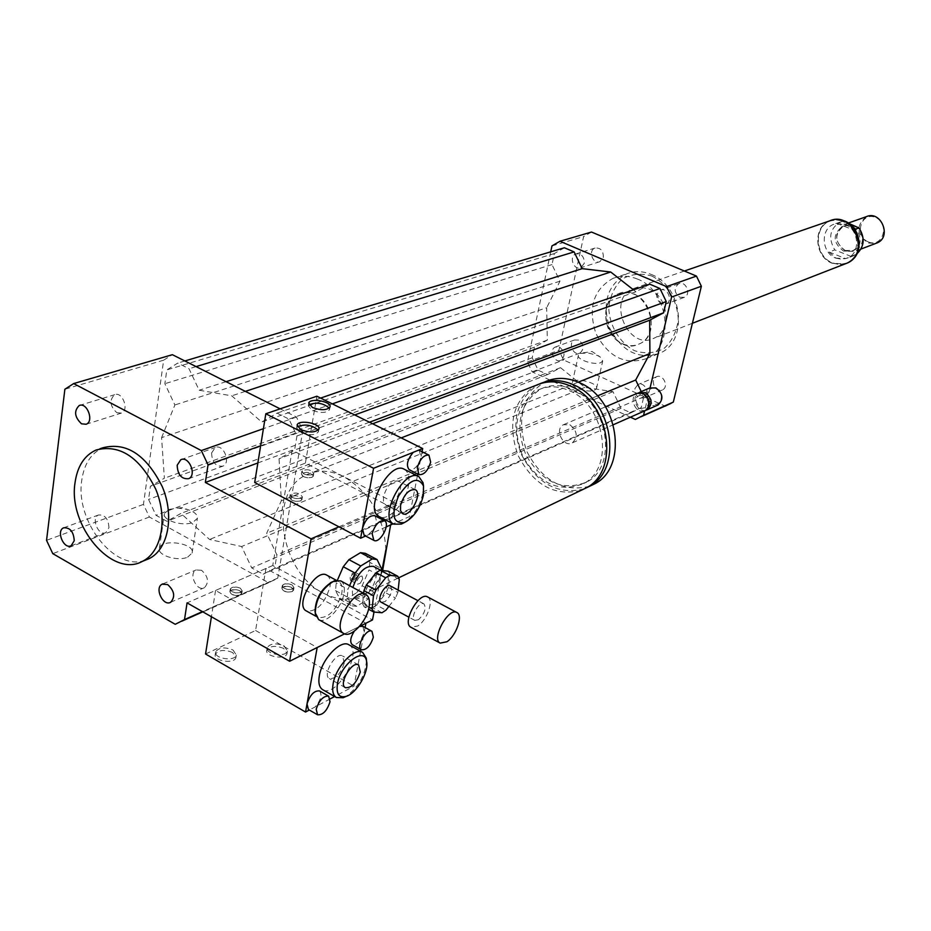 <?xml version="1.0" encoding="UTF-8"?>
<svg xmlns="http://www.w3.org/2000/svg" width="931" height="931" viewBox="0 0 931 931"><rect width="100%" height="100%" fill="white"/><g stroke="black" fill="none" stroke-linecap="round" stroke-linejoin="round"><path stroke-width="0.7" stroke-dasharray="4.66 3.49" d="M116.817 412.677L121.379 413.096C129.549 410.396 122.52 391.16 114.641 394.697C109.16 400.097 109.881 406.091 116.817 412.677M211.593 452.99C212.047 462.381 215.817 466.768 222.881 466.14C231.377 462.812 223.359 443.4 215.201 447.555L211.593 452.99M201.55 570.307L196.104 569.935C188.132 573.554 196.918 592.209 204.459 587.67C209.242 582.247 208.276 576.452 201.55 570.307M108.962 527.656C108.392 518.8 104.9 514.575 98.465 515.006C90.738 518.02 98.511 536.524 105.855 532.613L108.962 527.656M578.64 340.094L574.497 339.99C567.584 342.655 573.38 356.41 579.99 353.058C584.47 348.834 584.016 344.517 578.64 340.094M559.554 347.135C565.001 351.627 565.466 356.003 560.962 360.262C554.294 363.649 548.429 349.707 555.388 347.019L559.554 347.135M603.323 257.375C603.428 250.73 600.67 247.623 595.049 248.053C587.752 250.392 592.861 264.73 599.901 261.669L603.323 257.375M584.249 263.368L580.793 267.721C573.705 270.805 568.527 256.269 575.882 253.907C581.538 253.476 584.331 256.63 584.249 263.368M679.828 297.303L684.285 297.35C691.663 294.475 685.81 280.266 678.664 283.734C673.707 288.179 674.091 292.706 679.828 297.303M661.499 303.983C655.703 299.317 655.308 294.72 660.3 290.216C667.492 286.725 673.439 301.144 666.002 304.03L661.499 303.983M653.306 380.756C653.353 387.866 656.402 390.927 662.453 389.949C669.412 386.761 662.86 373.168 656.18 376.915L653.306 380.756M634.942 388.506L637.84 384.619C644.566 380.837 651.2 394.616 644.194 397.828C638.096 398.805 635.012 395.698 634.942 388.506M169.093 509.42L177.996 508.07L187.468 509.455C194.509 511.759 197.803 514.727 197.372 518.358L192.857 522.396C182.848 526.818 161.959 520.289 164.426 513.54L169.093 509.42M187.631 557.145L192.123 552.979C195.382 543.215 161.11 538.258 159.399 548.289C156.92 555.225 177.658 561.754 187.631 557.145M580.432 353.466L587.985 352.942L597.178 355.351L600.204 356.992L602.706 360.984L600.763 362.636C594.397 365.557 576.266 359.482 578.419 355.165L580.432 353.466M594.525 390.217L596.48 388.506C599.029 382.792 573.729 376.741 572.321 382.711C570.144 387.168 588.171 393.266 594.525 390.217M357.097 576.708L353.629 580.327C352.919 577.581 353.92 575.777 356.643 574.916L357.097 576.708M354.758 575.451L351.29 579.07C350.58 576.312 351.581 574.52 354.304 573.671L354.758 575.451M340.723 580.897C343.946 582.934 345.029 587.158 343.958 593.571C341.747 607.931 326.025 624.317 318.739 619.627M332.146 581.84L338.756 581.631C341.747 583.528 342.759 587.449 341.77 593.408C336.266 610.41 328.422 618.463 318.251 617.544L315.039 611.946M326.874 575.207C329.888 577.115 330.924 581.037 329.958 586.984C324.547 603.847 316.715 611.865 306.485 611.027M311.897 477.37L313.328 476.125C310.326 472.075 306.346 471.342 301.376 473.949C302.61 477.079 306.113 478.231 311.897 477.37M312.362 474.717C306.578 475.566 303.064 474.426 301.83 471.284C306.799 468.7 310.779 469.422 313.782 473.472L312.362 474.717M300.457 500.959L301.935 499.633C298.886 495.397 294.79 494.664 289.669 497.422C290.914 500.703 294.51 501.879 300.457 500.959M300.922 498.236C294.976 499.167 291.38 497.992 290.135 494.71C295.255 491.952 299.34 492.697 302.4 496.921L300.922 498.236M240.664 592.442C234.88 593.547 231.423 592.407 230.271 589.032C235.264 585.936 239.232 586.577 242.211 590.952L240.664 592.442M240.245 595.014L241.792 593.513C238.825 589.148 234.845 588.508 229.864 591.592C231.004 594.979 234.472 596.119 240.245 595.014M292.555 589.079C286.864 590.149 283.443 588.997 282.291 585.634C287.214 582.69 291.112 583.376 293.987 587.694L292.555 589.079M292.125 591.616L293.544 590.231C290.681 585.902 286.783 585.227 281.86 588.171C283.012 591.546 286.434 592.698 292.125 591.616M581.025 490.381C554.585 496.723 533.556 485.016 517.962 455.259C507.104 423.489 513.062 400.202 535.86 385.411M385.888 549.767C383.933 516.752 369.956 492.406 343.935 476.742C330.47 470.12 317.971 469.48 306.474 474.822C267.767 491.149 279.603 571.657 323.069 592.977C338.011 600.809 351.825 601.217 364.521 594.199C371.806 589.823 377.358 583.202 381.198 574.334L374.006 612.051M382.641 570.528L381.198 574.334L381.943 570.447M569.481 390.717C605.359 405.276 614.739 468.037 583.76 483.457C559.74 493.069 539.468 484.167 522.954 456.737C511.27 426.794 516.205 404.589 537.769 390.124C547.672 385.55 558.239 385.748 569.481 390.717M572.6 389.461C608.432 403.973 617.765 466.606 586.821 481.99C562.824 491.603 542.587 482.724 526.108 455.352C514.447 425.49 519.382 403.332 540.934 388.879C550.826 384.317 561.381 384.503 572.6 389.461M584.098 488.915C557.681 495.245 536.687 483.573 521.116 453.897C510.281 422.185 516.251 398.957 539.026 384.177L539.91 383.77M589.637 486.261C563.278 492.592 542.342 480.978 526.83 451.419C516.042 419.834 522.012 396.687 544.751 381.954M569.877 424.769C577.301 430.797 578.139 436.814 572.39 442.819C563.406 448.183 554.003 429.098 563.464 424.722L569.877 424.769M650.094 387.796L644.624 410.897C635.768 414.551 628.32 397.339 637.002 393.394M643.763 394.604C650.792 402.972 649.698 407.615 640.47 408.546C633.464 400.214 634.558 395.559 643.763 394.604M645.939 410.245C637.479 412.968 630.636 397.188 638.41 392.87M657.298 405.299C648.535 408.907 641.156 391.87 649.791 387.948M656.32 388.727C665.06 392.603 661.429 407.673 652.771 403.623C644.101 399.771 647.639 384.747 656.32 388.727M257.864 462.951L292.148 450.22L394.837 502.798L390.613 524.944M292.148 450.22L272.76 565.513L372.493 619.953M338.954 526.83L394.837 502.798M359.331 626.516L344.575 633.871L359.331 626.516L354.234 631.265M272.76 565.513L187.061 602.881M144.887 560.346C114.571 571.587 75.12 521.023 81.742 480.361C84.104 464.01 91.122 453.153 102.806 447.799M280.138 408.849L296.442 417.053L302.819 430.506L277.775 578.081L268.617 582.725L149.379 517.008L143.455 504.393L163.647 360.181L172.363 354.688M161.587 437.64L174.888 404.962L164.868 383.712L166.812 369.921L177.763 363.067L189.028 368.746L199.164 390.229L231.738 395.826L261.692 422.034L277.089 413.143L288.982 419.136L296.954 435.976L294.58 450.08L279.056 458.739L281.337 500.762L266.685 533.265L276.891 554.876L274.633 568.317L263.159 574.194L251.707 567.91L241.629 546.52L209.545 539.468L180.951 513.423L166.87 521.279L156.012 515.309L148.553 499.435L150.415 486.273L164.38 478.208L161.587 437.64L546.672 307.742L547.335 340.118L534.475 347.135L532.218 357.772L538.176 370.224L547.626 374.565L560.543 367.687L584.854 387.377L612.994 391.66L621.012 408.337L630.846 412.864L641.215 407.662L643.763 396.827L641.25 391.59M302.819 430.506L260.645 445.774M296.442 417.053L263.415 428.691M277.775 578.081L202.411 611.609M268.617 582.725L175.237 624.305M149.379 517.008L52.776 553.642M143.455 504.393L46.55 540.341M163.647 360.181L64.879 389.239M651.211 274.447C682.819 286.038 688.661 341.456 659.87 353.175C638.759 359.983 622.048 351.685 609.747 328.259C601.74 302.959 607.408 284.805 626.772 273.795C634.605 270.77 642.751 270.991 651.211 274.447M637.502 279.091C628.984 275.588 620.791 275.355 612.901 278.404C593.443 289.483 587.764 307.812 595.875 333.379C608.292 357.039 625.108 365.452 646.347 358.621C675.312 346.832 669.342 290.844 637.502 279.091M651.875 276.053C667.224 283.827 677.687 301.097 678.233 319.659C676.721 331.645 672.007 341.235 664.106 348.415C654.889 353.268 645.032 354.036 634.558 350.696C619.546 342.783 609.433 325.92 608.746 307.754C610.084 295.93 614.588 286.352 622.28 279.009C631.369 273.889 641.238 272.911 651.875 276.053M648.872 288.971C668.667 296.314 672.17 331.04 653.993 338.209C628.018 351.592 605.976 298.711 633.324 288.633L640.947 287.214L648.872 288.971M634.046 294.161C653.981 301.609 657.577 336.719 639.283 343.935C613.157 357.411 590.871 303.937 618.382 293.789L626.051 292.369L634.046 294.161M550.71 251.836L527.423 361.973L532.16 371.865L630.403 417.181M564.384 247.762L554.341 253.558L552.002 264.59L559.973 281.197L546.672 307.742M649.815 284.188L635.943 291.764L633.487 289.844M591.511 232.04L583.609 236.59L558.914 350.289L563.546 359.96L665.153 406.16L635.314 419.45M551.967 245.9L583.609 236.59M527.423 361.973L558.914 350.289M532.16 371.865L563.546 359.96M643.763 396.827L276.891 554.876M597.388 395.919L266.685 533.265M641.215 407.662L274.633 568.317M630.846 412.864L263.159 574.194M621.012 408.337L251.707 567.91M612.994 391.66L241.629 546.52M584.854 387.377L209.545 539.468M578.267 382.152L281.337 500.762M635.943 291.764L261.692 422.034M245.353 391.369L231.738 395.826M320.625 398.084L277.089 413.143M332.344 403.879L288.982 419.136M354.734 414.947L296.954 435.976M369.456 422.22L294.58 450.08M372.598 423.78L279.056 458.739M559.973 281.197L174.888 404.962M552.002 264.59L164.868 383.712M554.341 253.558L166.812 369.921M184.838 360.96L177.763 363.067M196.08 366.605L189.028 368.746M226.082 381.687L199.164 390.229M560.543 367.687L180.951 513.423M547.626 374.565L166.87 521.279M538.176 370.224L156.012 515.309M532.218 357.772L148.553 499.435M534.475 347.135L150.415 486.273M547.335 340.118L164.38 478.208M854.891 229.34L853.366 229.899C847.757 224.662 842.206 222.474 836.701 223.335L842.38 221.357L850.562 224.569M836.701 223.335L853.366 229.899M835.863 258.155L841.857 259.307L847.676 258.015C860.896 252.848 858.976 229.107 844.883 224.348L833.641 224.348C820.025 229.212 821.666 253.232 835.863 258.155M842.38 221.357L840.134 222.078C829.742 228.712 827.95 237.987 834.781 249.904L829.102 252.022L835.98 258.12L845.639 258.655L856.648 254.047M829.102 252.022L845.639 258.655M851.26 256.49L834.781 249.904M832.349 263.124L839.832 264.555L847.094 262.926C870.543 253.43 852.598 210.383 829.649 221.089C812.693 227.083 814.695 256.968 832.349 263.124M868.588 242.037C883.205 248.007 890.106 222.986 875.303 217.354C860.616 211.546 853.948 236.427 868.588 242.037M866.284 216.702C855.961 225.488 856.52 234.263 867.971 243.003L875.931 243.352M849.421 223.673L844.08 224.534C833.641 233.472 834.234 242.409 845.872 251.358L855.217 251.242C864.026 244.818 864.771 236.823 857.451 227.269M845.173 250.497L853.634 250.392C867.401 244.934 856.927 219.809 843.533 226.163C834.071 234.286 834.618 242.386 845.173 250.497M843.567 251.102L852.04 250.998C865.818 245.528 855.333 220.368 841.915 226.733C832.454 234.868 833.001 242.979 843.567 251.102M829.591 220.915C812.484 226.955 814.509 257.084 832.302 263.287L845.139 263.88M622.664 343.772C628.425 346.239 633.976 346.297 639.283 343.935C665.502 333.298 643.961 281.616 618.382 293.789C599.448 300.504 602.601 335.986 622.664 343.772M388.902 606.407L395.466 598.016L386.039 592.966L376.508 605.092L385.934 610.201M369.013 607.256L362.625 603.788L363.672 593.291M399.306 579.408L389.845 574.369L388.46 587.391L397.886 592.442L398.142 590.091M381.978 612.761L372.54 607.64L364.207 606.872L368.56 609.235M376.508 605.092L372.54 607.64M364.207 606.872L362.625 603.788M388.343 571.238L389.845 574.369M388.46 587.391L386.039 592.966M374.762 604.044L367.151 605.29C356.561 600.483 375.624 566.257 385.283 572.658C392.661 575.847 385.236 597.911 374.762 604.044M360.192 576.359L362.078 576.08L362.729 578.849L360.262 583.272L357.562 584.191C356.189 581.922 357.062 579.315 360.192 576.359M352.442 580.129C355.572 577.185 356.445 574.578 355.06 572.321C350.964 573.589 349.462 576.289 350.533 580.409L352.442 580.129M335.521 590.603L347.286 597.004L351.906 605.86L340.211 599.483L335.521 590.603L336.231 582.957L337.429 580.164M345.133 599.96L356.806 606.314L368.222 599.064L356.596 592.779L345.133 599.96L340.211 599.483M362.147 585.785L373.762 592.046L380.674 576.126L369.025 569.923L362.147 585.785L356.596 592.779M365.359 553.34L369.782 562.371L381.454 568.573M349.602 585.692L348.019 589.335L336.231 582.957M356.806 606.314L351.906 605.86M373.762 592.046L368.222 599.064M381.454 570.389L380.674 576.126M347.286 597.004L348.019 589.335M373.482 566.385C380.919 569.609 373.54 591.616 363.032 597.69L355.374 598.901C352.581 597.108 351.755 593.303 352.884 587.461M369.782 562.371L369.025 569.923M427.643 596.957C434.207 599.762 427.236 620.186 417.775 626.004L410.955 627.273M418.496 619.709L414.807 620.395C409.663 618.079 419.229 600.739 423.908 603.858C426.479 608.327 424.676 613.61 418.496 619.709M390.31 585.902C392.987 590.405 391.218 595.654 385.003 601.647L381.245 602.276M397.886 592.442L395.466 598.016M291.706 500.168C296.628 502.007 300.038 501.832 301.935 499.633C298.886 495.397 294.79 494.664 289.669 497.422L291.706 500.168M292.171 497.445C297.094 499.295 300.504 499.121 302.4 496.921C299.34 492.697 295.255 491.952 290.135 494.71L292.171 497.445M303.378 476.579C308.184 478.359 311.489 478.208 313.328 476.125C310.326 472.075 306.346 471.342 301.376 473.949L303.378 476.579M303.843 473.914C308.638 475.694 311.955 475.555 313.782 473.472C310.779 469.422 306.799 468.7 301.83 471.284L303.843 473.914M309.045 404.741L308.336 405.8L311.932 410.199C320.45 413.294 326.315 413.143 329.504 409.733L329.271 408.057M297.338 426.782L296.64 427.853L300.294 432.45C309.034 435.65 315.074 435.452 318.39 431.844L318.169 430.122M419.241 450.313L420.975 457.33C418.217 466.07 414.318 470.213 409.279 469.771M413.236 452.338L418.741 450.115M374.704 515.693C378.161 521.93 375.81 528.412 367.652 535.116L364.126 535.255M422.069 451.71L417.74 474.019M417.379 475.857L409.465 516.589L393.161 523.816M386.19 526.899L365.592 536.035M404.205 469.236C408.476 471.831 409.884 477.428 408.395 486.029C405.532 503.205 388.052 521.86 379.371 516.682M383.491 496.549L383.479 501.867L385.597 504.916C393.022 509.501 406.172 484.481 398.165 481.036C391.846 480.477 386.959 485.645 383.491 496.549M423.454 485.482L422.883 493.349C419.706 506.359 413.457 516.135 404.135 522.687M254.698 482.514L305.391 463.126L409.465 516.589M305.391 463.126L316.854 396.222M292.043 584.889L293.987 587.694C289.064 590.626 285.165 589.94 282.291 585.634C284.13 583.33 287.376 583.074 292.043 584.889M291.612 587.414L293.544 590.231C288.622 593.175 284.723 592.488 281.86 588.171C283.687 585.855 286.946 585.611 291.612 587.414M240.326 588.171L242.211 590.952C237.23 594.025 233.25 593.384 230.271 589.032C232.18 586.611 235.531 586.321 240.326 588.171M239.907 590.743L241.792 593.513C236.811 596.608 232.831 595.968 229.864 591.592C231.772 589.172 235.124 588.892 239.907 590.743M233.076 650.047L236.299 655.052C235.019 661.918 213.374 658.543 215.666 651.828C219.006 647.382 224.813 646.777 233.076 650.047M232.669 652.538C224.406 649.279 218.61 649.873 215.27 654.33C212.978 661.057 234.6 664.431 235.88 657.554L232.669 652.538M284.141 645.974L287.458 651.048C286.12 657.752 264.916 654.109 267.244 647.569C270.456 643.321 276.1 642.786 284.141 645.974M283.711 648.442C275.669 645.253 270.037 645.788 266.825 650.047C264.497 656.588 285.689 660.23 287.027 653.515L283.711 648.442M319.508 690.93C322.335 694.607 320.951 699.903 315.341 706.815L309.674 709.841L308.394 709.48M330.168 698.902L309.336 710.027M362.811 626.284L364.219 632.149C361.344 640.889 357.364 645.078 352.29 644.694M360.588 651.281L353.978 686.182L334.625 696.516M365.092 627.541L360.925 649.489M348.939 644.799C363.381 651.642 336.242 698.459 322.778 689.731M344.261 662.988L342.561 655.959C335.94 651.374 322.033 675.08 329.318 678.559C335.684 679.048 340.665 673.858 344.261 662.988M366.488 660.521C365.22 675.615 358.284 687.648 345.692 696.609M205.553 654.004L255.583 630.485L265.94 568.48L365.906 623.246M265.94 568.48L215.55 590.463L317.192 647.51M255.583 630.485L353.978 686.182M215.55 590.463L211.418 616.741M852.749 259.097L847.501 262.763L843.439 264.067L838.086 264.299L832.756 262.961C815.102 256.816 813.112 226.931 830.056 220.95L838.424 219.669M79.251 405.497L114.641 394.697M86.118 424.257L121.379 413.096M180.789 459.728L215.201 447.555M188.621 478.685L222.881 466.14M170.687 602.252L204.459 587.67M162.878 583.877L196.104 569.935M71.152 545.752L105.855 532.613M63.622 527.819L98.465 515.006M574.497 339.99L555.388 347.019M579.99 353.058L560.962 360.262M595.049 248.053L575.882 253.907M599.901 261.669L580.793 267.721M684.285 297.35L666.002 304.03M678.664 283.722L660.3 290.216M662.453 389.949L644.194 397.828M656.18 376.915L637.84 384.619M177.996 508.07L182.162 507.628L187.468 509.455M192.123 552.979L197.372 518.358M159.399 548.289L164.426 513.54M583.062 352.884L592.035 351.499L600.204 356.992M596.48 388.506L602.706 360.984M572.321 382.711L578.419 355.165M351.29 579.07L353.629 580.327M354.304 573.671L356.643 574.916M315.097 612.319L315.248 613.96M332.635 581.642L334.136 580.897M338.756 581.631L336.277 580.292M318.251 617.544L315.865 616.229M301.83 471.284L301.376 473.949L301.83 471.284M313.782 473.472L313.328 476.125L313.782 473.472M290.135 494.71L289.669 497.422L290.135 494.71M302.4 496.921L301.935 499.633L302.4 496.921M241.792 593.513L242.211 590.952L241.792 593.513M229.864 591.592L230.271 589.032L229.864 591.592M293.544 590.231L293.987 587.694L293.544 590.231M281.86 588.171L282.291 585.634L281.86 588.171M364.521 594.199L398.747 577.79M306.474 474.822L401.191 437.907M583.76 483.457L586.821 481.99M537.769 390.124L540.934 388.879M539.026 384.177L543.983 382.245M572.39 442.819L613.366 424.711M563.464 424.722L605.592 406.777M638.887 392.591L639.76 392.219M96.091 450.022L99.966 448.742M274.971 579.71L202.795 611.842M646.347 358.621L659.87 353.175M612.901 278.404L626.772 273.795M692.408 323.278L653.993 338.209M684.39 271.014L633.324 288.633M840.134 222.078L833.641 224.348M854.088 255.548L847.676 258.015M851.33 260.424L847.094 262.926M829.649 221.089L836.434 219.576M848.444 222.998L844.08 224.534M861.024 249.031L855.217 251.242M843.533 226.163L841.915 226.733M853.634 250.392L852.04 250.998M362.729 578.849L360.262 583.272M355.06 572.321L362.078 576.08M350.533 580.409L357.562 584.191M423.908 603.858L417.926 600.658M414.807 620.395L408.872 617.183M385.283 572.658L380.872 570.319M367.151 605.29L355.374 598.901M308.72 403.507L308.336 405.8M329.981 407.01L329.504 409.733M297.024 425.548L296.64 427.853M318.868 429.063L318.39 431.844M415.191 489.648L398.165 481.036M402.599 513.644L385.597 504.916M235.88 657.554L236.299 655.052M215.27 654.33L215.666 651.828M287.027 653.515L287.458 651.048M266.825 650.047L267.244 647.569M345.366 687.672L329.318 678.559M358.61 664.943L342.561 655.959"/><path stroke-width="1.4" d="M81.521 423.814C74.527 417.076 73.758 410.978 79.251 405.497C87.153 401.936 94.334 421.534 86.118 424.257L81.521 423.814M177.169 465.232L180.789 459.728C188.97 455.527 197.151 475.322 188.621 478.685C181.498 479.279 177.681 474.798 177.169 465.232M167.661 584.575C174.469 590.871 175.47 596.759 170.687 602.252C163.111 606.826 154.162 587.798 162.18 584.168L167.661 584.575M74.247 540.725L71.152 545.752C63.785 549.686 55.872 530.833 63.622 527.819C70.093 527.412 73.63 531.717 74.247 540.725M369.025 607.187C366.698 621.675 350.906 638.305 343.807 633.511C331.099 627.61 354.385 586.716 365.93 594.513C369.095 596.527 370.131 600.739 369.025 607.187M318.739 619.627L315.248 613.96C315.469 599.494 321.765 588.473 334.136 580.897L340.723 580.897L365.836 594.467M315.039 611.946C315.388 598.947 321.09 588.904 332.146 581.84M306.485 611.027L306.392 610.98C294.277 605.313 315.818 567.817 326.874 575.207L336.277 580.292M401.191 437.907L535.86 385.411C546.683 380.465 558.228 380.686 570.505 386.097C609.863 402.006 620.232 470.842 586.332 487.832L581.025 490.381M390.613 524.944L382.641 570.528M539.91 383.77C550.512 379.243 561.742 379.604 573.624 384.84C612.924 400.714 623.258 469.387 589.393 486.366L584.098 488.915M543.983 382.245L544.751 381.954C555.539 377.02 567.037 377.23 579.257 382.583C618.463 398.375 628.716 466.78 594.921 483.713L589.637 486.261M605.592 406.777L637.002 393.394L643.205 393.382C650.35 399.05 651.106 404.764 645.474 410.524L644.589 410.92L643.577 415.319L673.322 402.087L701.369 286.248L696.458 276.088L591.511 232.04L559.962 241.269L551.967 245.9L550.71 251.836M638.41 392.87L645.09 392.579C652.224 398.235 652.98 403.938 647.348 409.698L645.939 410.245M639.76 392.219L649.791 387.948L655.959 387.924C663.047 393.534 663.791 399.19 658.194 404.904L657.298 405.299M385.888 549.767L381.943 570.447M374.006 612.051L372.493 619.953L359.331 626.516L362.811 626.284L371.969 631.311L373.343 637.176C370.457 645.928 366.488 650.129 361.426 649.768C355.537 647.022 366.605 627.669 371.969 631.311M263.415 428.691L201.317 450.581L208.032 464.813L205.344 482.467L311.059 538.828L338.954 526.83M205.344 482.467L257.864 462.951M317.552 714.775L316.203 709.201C319.228 700.135 323.383 695.794 328.666 696.179L330.016 701.799C327.002 710.83 322.848 715.159 317.552 714.775L308.394 709.48L307.021 703.894L317.192 647.51L344.575 633.871L289.622 661.254L311.059 538.828M202.411 611.609L184.524 619.569L187.061 602.881L289.622 661.254M75.039 482.689C77.378 466.28 84.395 455.387 96.091 450.022C119.645 444.006 139.51 457.005 155.675 489.043C168.115 518.52 161.726 552.036 142.49 561.312C112.395 578.477 67.928 525.887 75.039 482.689M99.966 448.742L102.806 447.799C126.348 441.771 146.167 454.724 162.273 486.634C174.679 516.007 168.255 549.418 149.03 558.681L144.887 560.346M184.524 619.569L175.237 624.305L52.776 553.642L46.55 540.341L64.879 389.239L73.677 383.572L172.363 354.688L280.138 408.849M260.645 445.774L208.032 464.813M73.677 383.572L201.317 450.581M650.094 387.796L671.6 297.024L666.573 286.608L559.962 241.269M630.403 417.181L635.314 419.45L643.577 415.319M633.487 289.844L610.689 272.003L582.166 268.652L574.124 251.905L564.384 247.762L184.838 360.96M641.25 391.59L635.687 380.011L649.919 353.524L649.652 320.229L663.594 312.804L666.247 301.563L659.963 288.517L649.815 284.188L320.625 398.084M665.153 406.16L673.322 402.087M671.6 297.024L701.369 286.248M666.573 286.608L696.458 276.088M635.687 380.011L597.388 395.919M649.919 353.524L578.267 382.152M610.689 272.003L245.353 391.369M659.963 288.517L332.344 403.879M666.247 301.563L354.734 414.947M663.594 312.804L369.456 422.22M649.652 320.229L372.598 423.78M574.124 251.905L196.08 366.605M582.166 268.652L226.082 381.687M850.562 224.569L858.976 227.874L854.891 229.34M856.648 254.047C864.445 246.657 865.225 237.929 858.976 227.874M875.931 243.352L877.188 242.875C892.154 236.916 880.854 209.812 866.284 216.702L848.444 222.998M857.451 227.269L849.421 223.673M845.139 263.88L847.163 263.089C870.811 253.511 852.726 210.127 829.591 220.915L684.39 271.014M368.56 609.235L373.692 612.028L381.978 612.761L385.934 610.201L388.902 606.407M380.116 570.214L388.343 571.238L397.816 576.277L389.647 575.288L380.116 570.214L376.124 572.705L385.667 577.79L375.949 590.091L366.407 584.959L376.124 572.705M363.672 593.291L363.94 590.626L373.482 595.782L372.132 608.955L369.013 607.256M398.142 590.091L399.306 579.408L397.816 576.277M363.94 590.626L366.407 584.959M373.482 595.782L375.949 590.091M373.692 612.028L372.132 608.955M385.667 577.79L389.647 575.288M360.751 565.967L348.939 559.659L360.506 552.677L372.272 558.914L360.751 565.967L355.072 573.077L349.602 585.692M381.454 570.389L381.454 568.573L377.09 559.554L365.359 553.34L360.506 552.677M337.429 580.164L343.26 566.735L355.072 573.077M372.272 558.914L377.09 559.554M352.884 587.461C358.063 572.53 364.929 565.501 373.482 566.385L380.872 570.319M343.26 566.735L348.939 559.659M446.903 641.762L440.188 643.123C430.983 639.015 448.579 606.931 456.923 612.54C463.335 615.263 456.26 635.803 446.903 641.762M440.188 643.123L410.955 627.273C401.54 623.037 419.09 591.243 427.643 596.957L456.923 612.54M408.872 617.183L381.245 602.276C375.973 599.89 385.504 582.725 390.31 585.902L417.926 600.658M329.271 408.057C323.208 403.042 316.47 401.936 309.045 404.741M312.397 407.464L308.789 403.065C309.976 397.49 332.169 401.633 329.981 407.01C326.793 410.408 320.927 410.559 312.397 407.464M318.169 430.122C311.943 424.85 305.007 423.733 297.338 426.782M300.771 429.645L297.105 425.06C298.362 419.194 321.148 423.396 318.868 429.063C315.551 432.659 309.523 432.857 300.771 429.645M417.274 467.665C420.056 458.878 423.954 454.7 428.958 455.119L430.657 462.137C427.876 470.888 423.989 475.054 418.973 474.635L417.274 467.665M418.973 474.635L409.279 469.771C405.893 465.547 407.219 459.728 413.236 452.338L418.741 450.115L428.958 455.119M372.156 533.649C375.053 524.572 379.15 520.266 384.422 520.72C390.962 523.606 379.883 544.17 373.831 540.352L372.156 533.649M373.831 540.352L364.126 535.255L362.415 528.564C365.301 519.498 369.398 515.215 374.704 515.693L384.422 520.72M418.741 450.115L422.686 448.533L422.069 451.71M365.592 536.035L360.623 538.234L373.575 468.281L413.236 452.338M393.161 523.816L386.19 526.899M417.74 474.019L417.379 475.857M379.371 516.682L379.266 516.624C363.427 509.816 389.658 460.112 404.205 469.236L418.706 476.521M400.563 505.289C404.066 494.349 408.93 489.136 415.191 489.648C423.116 493.046 409.931 518.195 402.599 513.644L400.516 510.619L400.563 505.289M423.396 495.408C419.962 508.629 413.62 517.683 404.357 522.57C392.929 523.792 390.962 514.994 398.468 496.2C409.675 479.384 418.031 475.985 423.535 486.029L423.396 495.408M404.135 522.687L401.331 524.095L393.813 524.165C378.137 517.438 404.415 467.513 418.81 476.567L423.023 482.724L423.454 485.482M422.686 448.533L316.854 396.222L265.824 413.771L254.698 482.514L360.623 538.234M265.824 413.771L373.575 468.281M309.336 710.027L305.554 712.04L307.021 703.894C310.035 694.852 314.201 690.523 319.508 690.93L328.666 696.179M361.426 649.768L352.29 644.694C349.695 642.099 350.347 637.619 354.234 631.265M334.625 696.516L330.168 698.902M360.925 649.489L360.588 651.281M322.778 689.731L322.673 689.673C319.286 687.462 318.158 682.865 319.31 675.883C321.893 658.904 340.932 639.132 348.939 644.799L362.59 652.398M359.331 626.516L365.906 623.246L365.092 627.541M360.262 671.973C356.631 682.877 351.674 688.102 345.366 687.672C338.162 684.227 352.081 660.405 358.61 664.943L360.262 671.973M337.418 684.017C340.455 664.385 364.615 645.951 366.593 661.382C369.118 671.775 356.608 693.327 346.216 696.376C339.059 698.122 336.126 694.002 337.418 684.017M345.692 696.609L343.143 697.738L336.405 697.528C333.054 695.341 331.96 690.744 333.135 683.738C335.788 666.736 354.781 646.836 362.694 652.456L366.22 658.136L366.488 660.521M211.418 616.741L205.553 654.004L305.554 712.04M838.424 219.669L843.94 220.973C858.545 226.024 863.817 248.961 852.749 259.097M162.18 584.168L162.878 583.877M343.807 633.511L318.635 619.581M315.865 616.229L306.392 610.98M398.747 577.79L586.332 487.832M589.393 486.366L594.921 483.713M613.366 424.711L645.474 410.524M647.348 409.698L658.194 404.904M142.49 561.312L149.03 558.681M202.795 611.842L181.685 621.233M641.04 416.751L670.82 403.495M836.434 219.576L844.51 220.961C861.722 227.455 863.188 253.407 851.33 260.424M877.188 242.875L861.024 249.031M847.163 263.089L692.408 323.278M423.535 486.029L423.023 482.724M404.357 522.57L401.331 524.095M393.813 524.165L379.266 516.624M366.593 661.382L366.22 658.136M346.216 696.376L343.143 697.738M336.405 697.528L322.673 689.673"/></g></svg>
